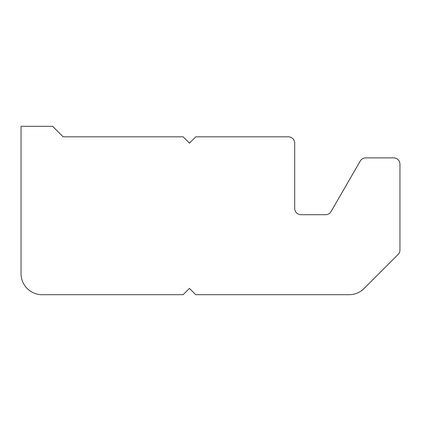 <?xml version="1.0" encoding="UTF-8"?>
<svg xmlns="http://www.w3.org/2000/svg" width="421" height="421" viewBox="0 0 421 421"><rect width="100%" height="100%" fill="white"/><g stroke="black" fill="none" stroke-linecap="round" stroke-linejoin="round"><path stroke-width="0.63" d="M63.15 136.825L183.135 136.825L63.15 136.825L52.625 126.3L63.15 136.825M21.05 126.3L52.625 126.3L21.05 126.3L21.05 273.65L21.05 126.3M42.1 294.7A21.05 21.05 0 0 1 21.05 273.65A21.05 21.05 0 0 0 42.1 294.7L183.135 294.7L42.1 294.7M183.135 294.7L189.45 288.385L195.765 294.7L349.13 294.7A21.05 21.05 0 0 0 364.018 288.532L398.103 254.447A6.315 6.315 0 0 0 399.95 249.985L399.95 164.19A6.315 6.315 0 0 0 393.635 157.875L365.707 157.875A6.315 6.315 0 0 0 360.239 161.032L331.069 211.553A6.315 6.315 0 0 1 325.601 214.71L301.015 214.71A6.315 6.315 0 0 1 294.7 208.395L294.7 143.14A6.315 6.315 0 0 0 288.427 136.825L195.765 136.825L189.45 143.14L183.135 136.825M195.765 136.825L288.385 136.825M288.427 136.825A6.315 6.315 0 0 1 294.7 143.14L294.7 208.395A6.315 6.315 0 0 0 301.015 214.71L325.601 214.71A6.315 6.315 0 0 0 331.069 211.553L360.239 161.032A6.315 6.315 0 0 1 365.707 157.875L393.635 157.875A6.315 6.315 0 0 1 399.95 164.19L399.95 249.985A6.315 6.315 0 0 1 398.103 254.447L364.018 288.532A21.05 21.05 0 0 1 349.13 294.7L195.765 294.7"/></g></svg>
